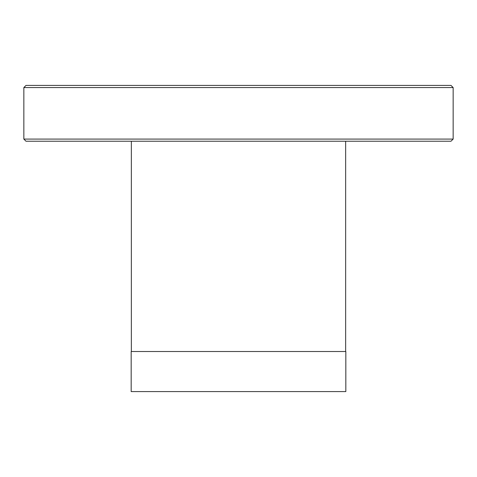 <?xml version="1.0" encoding="UTF-8"?>
<svg xmlns="http://www.w3.org/2000/svg" width="477" height="477" viewBox="0 0 477 477"><rect width="100%" height="100%" fill="white"/><g stroke="black" fill="none" stroke-linecap="round" stroke-linejoin="round"><path stroke-width="0.72" d="M453.15 87.565L451.003 85.419L25.996 85.419L23.85 87.565L453.15 87.565L453.15 139.081L23.85 139.081L23.85 87.565M23.85 139.081L25.996 141.228L451.003 141.228L453.15 139.081M131.175 391.581L345.825 391.581L345.825 351.513L131.175 351.513L131.175 391.581M131.354 141.228L131.354 351.513M345.646 141.228L345.646 351.513"/></g></svg>
